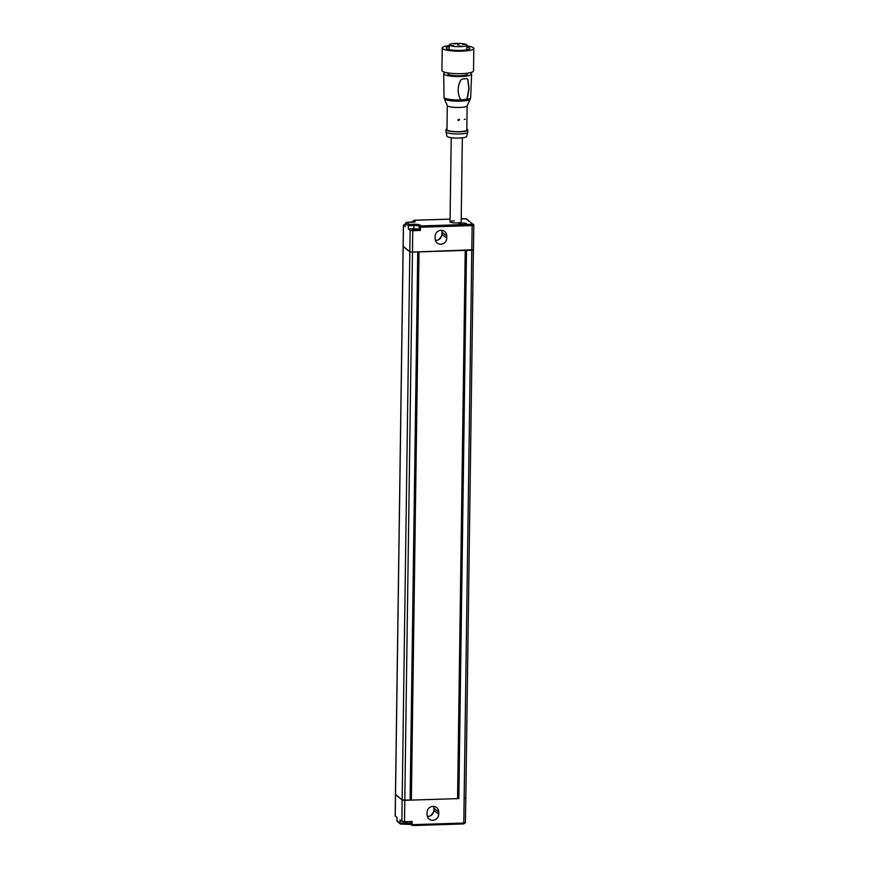 <?xml version="1.0" encoding="UTF-8"?>
<svg xmlns="http://www.w3.org/2000/svg" width="869" height="869" viewBox="0 0 869 869"><rect width="100%" height="100%" fill="white"/><g stroke="black" fill="none" stroke-linecap="round" stroke-linejoin="round"><path stroke-width="1.3" d="M395.525 794.527L402.162 799.969L410.092 800.132L417.75 251.934L412.449 252.097L473.399 249.751L465.806 798.046L464.133 798.426L465.806 798.046L465.404 822.585M403.183 246.318L409.82 251.76L412.449 252.097L404.791 800.306L402.162 799.969L395.46 794.614L403.118 246.416L409.82 251.76L412.449 252.097L412.753 230.687L420.379 230.448L420.422 227.233L421.248 225.929L471.9 224.321L472.703 224.083L466.056 218.836L461.211 218.782L464.643 218.673M411.363 800.099L457.572 798.633L465.219 250.424L419.021 251.891L411.363 800.099L410.092 800.077M472.703 224.083A1.086 1.043 -51.7 0 1 473.746 225.125L472.139 225.592L471.791 250.218L466.49 250.391L458.843 798.589L457.572 798.578M458.843 798.589L404.791 800.306L404.498 821.716L412.123 821.477L412.08 824.692L463.796 823.052L471.791 250.218L473.464 249.848L473.801 225.223L466.718 219.053L464.741 218.662M451.217 137.671L450.044 221.823A5.562 1.043 0.8 0 0 456.909 222.931A5.562 1.043 0.8 0 0 461.167 221.975A5.562 1.043 -179.2 0 1 456.909 222.931A5.562 1.043 -179.2 0 1 450.044 221.823A5.562 1.043 -179.2 0 1 454.302 220.867M461.189 220.085A3.921 0.739 0.8 0 0 461.526 219.781A3.921 0.739 0.8 0 0 461.2 219.488M463.633 224.495A3.921 0.739 0.8 0 0 466.642 223.822A3.921 0.739 0.8 0 0 461.797 223.04A3.921 0.739 0.8 0 0 458.789 223.713A3.921 0.739 0.8 0 0 463.633 224.495M435.369 240.398A5.996 5.725 128.3 0 0 441.897 234.337L441.93 232.197A5.996 5.725 128.3 0 0 441.658 230.339M440.844 244.243A5.996 5.725 -51.7 0 1 435.097 238.54L435.13 236.401A5.996 5.725 -51.7 0 1 444.678 231.512A5.996 5.725 -51.7 0 1 446.785 236.031L446.753 238.171A5.996 5.725 -51.7 0 1 440.844 244.243M415.371 229.97L417.044 229.601L412.688 229.535L415.371 229.97M420.379 230.448L419.097 229.438A4.356 0.815 0.8 0 0 413.84 228.764L408.332 228.938L410.125 230.35L412.753 230.687M441.854 234.956A9.374 8.951 -51.7 0 1 437.835 240.05M412.753 222.116L413.84 220.259L450.088 219.107M405.291 224.615L403.422 224.995L403.118 246.416M408.332 228.938L408.376 225.723L405.312 223.3L405.269 226.516L403.422 224.995M413.84 228.764L413.883 225.549L408.376 225.723L409.19 224.419L413.644 224.278A5.453 1.021 -179.2 0 1 420.227 225.114L421.248 225.929M405.312 223.3L406.638 222.399L409.19 224.419M414.165 222.377L414.448 221.747L406.388 222.388L410.994 222.258M432.99 806.367A5.996 5.725 128.3 0 0 427.081 812.439L427.048 814.579A5.996 5.725 128.3 0 0 435.326 819.63A5.996 5.725 128.3 0 0 438.704 814.21L438.736 812.07A5.996 5.725 128.3 0 0 432.99 806.367M427.32 816.436A5.996 5.725 128.3 0 0 433.859 810.375L433.881 808.235A5.996 5.725 128.3 0 0 433.609 806.378M398.274 821.998L396.97 820.76L397.014 817.544L395.232 815.937M396.97 820.76L400.033 823.182L400.077 819.967L401.869 821.379L404.498 821.716M433.816 811.005A9.374 8.951 -51.7 0 1 429.786 816.089M412.721 825.55L463.568 823.942L463.796 823.052L465.458 822.682L463.568 823.942L412.873 825.528L410.809 823.682L410.831 821.52M405.562 821.683L405.541 823.008L400.033 823.182L400.826 824.018L400.033 823.182L400.826 824.018L405.323 823.888L405.541 823.008A4.356 0.815 -179.2 0 1 410.809 823.682A1.086 1.043 -51.7 0 0 411.189 824.496L412.373 825.431M457.518 44.83L459.169 45.025L457.518 44.83M454.194 43.732L455.834 43.928L454.194 43.732M464.643 44.373L462.612 44.449L464.643 44.373M451.5 45.655L453.531 45.579L451.5 45.655M461.95 46.296L460.309 46.1L461.95 46.296M454.563 43.45L452.684 43.635A8.831 1.651 0.8 0 0 449.24 44.895A8.831 1.651 0.8 0 0 450.468 45.753A8.831 1.651 0.8 0 0 460.385 46.644A8.831 1.651 0.8 0 0 466.903 45.134A8.831 1.651 0.8 0 0 465.675 44.276A8.831 1.651 0.8 0 0 454.563 43.45L454.552 43.646M466.881 46.893A11.775 2.205 -179.2 0 1 469.803 48.392A11.775 2.205 -179.2 0 1 464.013 50.206A11.775 2.205 -179.2 0 1 452.184 50.065A11.775 2.205 -179.2 0 1 446.253 48.067A11.775 2.205 -179.2 0 1 449.219 46.644M465.273 119.194L464.252 119.411L465.273 119.194M459.56 119.868L457.952 119.9L459.56 119.868L459.06 119.183M458.474 120.595L457.952 119.9M466.534 78.503L467.739 79.351L468.836 88.41L467.196 98.121L465.947 99.392A13.317 2.498 -179.2 0 1 461.591 99.816L460.168 98.903C457.355 92.668 457.528 86.4 460.7 80.122L462.395 79.003A13.882 2.607 0.8 0 0 466.751 78.579L467.957 79.416L469.054 88.486L467.424 98.197L466.164 99.468A13.317 2.498 -179.2 0 1 461.808 99.892L461.178 99.805M446.981 128.829A10.906 2.042 0.8 0 0 445.993 129.666L445.96 131.806A10.906 2.042 0.8 0 0 445.971 131.903L447.003 136.194A9.809 1.836 0.8 0 0 448.35 137.063A9.809 1.836 0.8 0 0 459.147 138.052A9.809 1.836 0.8 0 0 466.599 136.466L467.75 132.207A10.906 2.042 0.8 0 0 467.761 132.11L467.794 129.97A10.906 2.042 0.8 0 0 466.816 129.112M445.971 131.903A10.906 2.042 0.8 0 0 447.47 132.87A10.906 2.042 0.8 0 0 459.462 133.978A10.906 2.042 0.8 0 0 467.75 132.207M445.993 129.666A10.906 2.042 0.8 0 0 447.502 130.73A10.906 2.042 0.8 0 0 459.744 131.827A10.906 2.042 0.8 0 0 467.794 129.97M447.307 105.562L446.97 129.677A9.917 1.857 0.8 0 0 448.35 130.643A9.917 1.857 0.8 0 0 459.495 131.643A9.917 1.857 0.8 0 0 466.805 129.959L467.142 105.833M447.307 105.475A9.917 1.857 0.8 0 0 447.339 105.638A9.917 1.857 0.8 0 0 448.686 106.453A9.917 1.857 0.8 0 0 459.419 107.463A9.917 1.857 0.8 0 0 467.109 105.909L470.314 99.088A13.035 2.444 -179.2 0 1 460.212 101.13A13.035 2.444 -179.2 0 1 446.101 99.794A13.035 2.444 -179.2 0 1 444.331 98.729L444.026 97.317A13.317 2.498 0.8 0 0 445.873 98.599A13.317 2.498 0.8 0 0 460.798 99.946A13.317 2.498 0.8 0 0 470.661 97.686L471.617 74.137A13.958 2.618 0.8 0 0 469.781 72.79M445.601 72.453A13.958 2.618 0.8 0 0 443.722 73.746A13.958 2.618 0.8 0 0 445.656 75.092A13.958 2.618 0.8 0 0 461.298 76.494A13.958 2.618 0.8 0 0 471.617 74.137M447.828 72.887L447.817 73.789A9.852 1.847 0.8 0 0 449.186 74.745A9.852 1.847 0.8 0 0 460.255 75.744A9.852 1.847 0.8 0 0 467.522 74.061L467.533 73.17M449.23 45.644A15.805 2.965 0.8 0 0 442.223 48.001L441.908 70.487A15.805 2.965 0.8 0 0 444.102 72.04A15.805 2.965 0.8 0 0 461.863 73.626A15.805 2.965 0.8 0 0 473.518 70.932L473.833 48.447A15.805 2.965 0.8 0 0 471.639 46.904A15.805 2.965 0.8 0 0 466.892 45.894M442.223 48.001A15.805 2.965 0.8 0 0 444.417 49.555A15.805 2.965 0.8 0 0 462.178 51.141A15.805 2.965 0.8 0 0 473.833 48.447M466.751 78.579L467.739 79.351M403.477 225.093L395.221 816.132M410.125 230.35L401.869 821.379M446.785 236.031L441.93 232.197M446.753 238.171L441.897 234.337M450.088 219.129L414.089 220.27L415.11 221.074A5.453 1.021 -179.2 0 1 411.091 222.258M471.9 224.321L472.139 225.592L420.422 227.233L419.151 226.222A4.356 0.815 0.8 0 0 413.883 225.549L413.644 224.278M419.097 229.438L419.151 226.222A1.086 1.043 -51.7 0 1 420.227 225.114M413.763 221.964L412.764 221.171M466.056 218.836A1.086 1.043 -51.7 0 1 466.718 219.053M415.11 221.074A1.086 1.043 128.3 0 0 414.089 221.888M433.859 810.375L438.704 814.21M433.881 808.235L438.736 812.07M411.048 824.366A5.453 1.021 0.8 0 0 405.367 823.866M462.341 137.834L461.167 221.975M395.167 816.034L395.46 794.614M400.327 823.931L397.448 821.65M411.2 824.507L400.663 824.04M449.175 49.566L449.24 44.895M466.838 49.805L466.903 45.134M447.339 105.638L444.331 98.729M444.026 97.317L443.722 73.746M470.661 97.686L470.314 99.088"/></g></svg>
